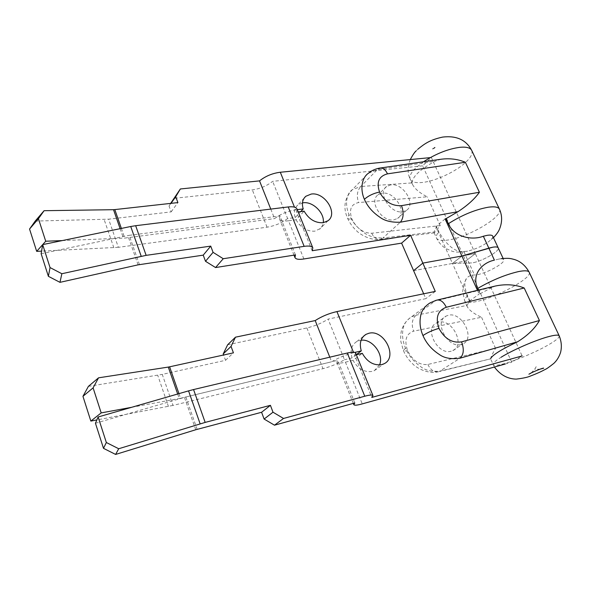 <?xml version="1.0" encoding="UTF-8"?>
<svg xmlns="http://www.w3.org/2000/svg" width="591" height="591" viewBox="0 0 591 591"><rect width="100%" height="100%" fill="white"/><g stroke="black" fill="none" stroke-linecap="round" stroke-linejoin="round"><path stroke-width="0.44" stroke-dasharray="2.96 2.22" d="M303.885 258.969L288.511 220.79L296.069 219.786L304.129 211.15M296.069 219.786C300.656 227.734 306.899 231.532 314.804 231.17L320.418 228.51L322.287 225.91L323.225 222.711M382.251 193.205L378.092 194.823C368.415 201.036 381.764 222.334 393.879 219.852L397.595 218.434C407.568 212.346 394.507 191.026 382.251 193.205M390.843 184.85L386.669 186.453C376.947 192.651 390.511 214.201 402.7 211.77L406.431 210.359C416.433 204.279 403.165 182.722 390.843 184.85M312.203 250.732L296.505 212.117L297.014 209.029M475.312 253.62L461.918 256.036L475.312 253.62L465.797 260.986L475.312 253.62L522.126 355.93L511.71 362.217L422.639 165.827L431.334 157.516L475.312 253.62M430.248 157.627L431.334 157.516M270.774 209.096L274.564 218.604C280.688 214.001 287.699 211.09 295.596 209.879L294.495 207.16M295.596 209.879L297.273 209.665M298.182 211.903L296.505 212.117M413.597 270.656L465.797 260.986L413.597 270.656M422.639 165.827L272.628 181.348C266.866 185.929 260.106 188.773 252.335 189.881L173.643 198.377M302.466 202.905L297.812 205.033C294.481 208.062 293.609 212.243 295.175 217.577L287.618 218.567L272.628 181.348M300.753 211.578L295.175 217.577M295.478 254.913L279.875 215.951L279.462 218.825C280.452 220.783 283.466 221.44 288.511 220.79M139.454 264.605L129.2 235.336L279.875 215.951M287.618 218.567C281.715 223.014 274.867 225.88 267.073 227.188L118.363 247.326L108.633 219.18L171.168 211.881L169.048 206.082L170.991 203.356M121.377 228.429L124.738 238.084L274.564 218.604M170.651 203.393L169.048 206.082M41.141 253.716L129.2 235.336M138.087 264.849L127.833 235.55M62.24 240.589L124.738 238.084M118.363 247.326L41.569 251.123M120.128 228.687L123.445 238.21M171.168 211.881L177.898 202.587M35.216 221.071L108.633 219.18M113.849 247.755L104.134 219.512M356.292 354.681L352.051 357.91C349.968 350.397 351.549 344.937 356.794 341.532L361.094 340.217M379.54 364.95L374.384 370.623L372.271 371.407C364.337 372.566 357.924 368.873 353.026 360.318L362.283 353.322M461.179 344.531C447.638 348.808 433.425 321.556 446.175 316.052L448.296 315.284C461.955 311.361 475.866 338.621 462.768 343.962L461.179 344.531M451.214 351.18C437.746 355.479 423.784 328.544 436.483 323.033L438.588 322.265C452.181 318.313 465.841 345.262 452.795 350.611L451.214 351.18M423.673 293.793L425.801 298.662L328.108 319.11L344.472 359.742C338 363.62 330.834 366.597 322.974 368.681L172.978 405.419L162.259 374.399L225.54 360.296L223.597 354.999M505.179 364.034L511.71 362.217M354.799 402.973L337.705 360.311L336.863 362.283C337.535 363.428 340.401 363.391 345.447 362.165L362.253 403.897M345.447 362.165L353.026 360.318M352.051 357.91L344.472 359.742M227.631 344.797L306.892 327.953C314.73 326.106 321.8 323.159 328.108 319.11M435.279 291.415L425.801 298.662M353.433 352.177L353.647 352.709L354.873 352.413M356.321 354.755L354.644 355.161L371.82 397.418M329.793 357.178L331.632 361.795C338.355 357.777 345.698 354.748 353.647 352.709M178.955 393.643L180.565 398.268L331.632 361.795M354.644 355.161L355.619 353.026M197.15 429.354L185.81 396.982L337.705 360.311M131.579 407.317L180.565 398.268M172.978 405.419L96.858 419.942M177.684 394.012L179.265 398.556M225.54 360.296L233.43 352.849M88.406 386.366L162.259 374.399M168.428 406.423L157.723 375.285M95.454 423.252L185.81 396.982M195.761 429.746L184.429 397.344M492.731 236.105C493.19 237.323 491.926 239.096 488.927 241.431C482.441 246.055 475.327 249.291 467.584 251.153L463.869 251.589C455.247 252.261 446.899 245.657 438.832 231.768L436.557 226.715L434.038 232.012L382.931 237.996L400.388 222.194M437.591 299.94L434.939 301.026L416.153 315.158L466.912 305.466L469.948 301.055L469.372 301.092L452.47 263.453L461.918 256.036L452.47 263.453L472.172 262.914C482.367 261.237 500.318 250.931 498.206 247.865C500.318 250.931 482.367 261.237 472.172 262.914L452.47 263.453L435.966 226.693L436.557 226.715M423.496 161.771L415.754 167.94C410.9 172.727 409.061 176.532 410.228 179.354L412.511 184.451L412.053 182.907L360.761 186.497C357.09 190.73 356.38 196.079 358.619 202.55C351.01 204.117 348.771 209.642 351.904 219.113C356.735 228.481 363.354 233.186 371.739 233.246L440.236 225.592L434.237 232.92L434.038 232.012M412.511 184.451C414.912 188.972 419.832 193.094 427.263 196.803L358.619 202.55M412.053 182.907C412.4 176.687 420.016 169.484 434.895 161.291L440.893 159.26M380.811 167.933L377.353 169.639L434.895 161.291M445.089 218.892L435.966 226.693M371.739 233.246C373.94 237.87 376.873 239.872 380.53 239.252L382.931 237.996C374.694 238.025 368.267 236.149 363.65 232.366C356.801 227.35 351.918 221.411 349.008 214.54L347.442 217.953C347.929 218.951 349.421 219.335 351.904 219.113M469.948 301.055L467.577 295.773C464.186 287.47 463.95 281.508 466.875 277.888C468.885 275.894 471.426 274.933 474.507 275.007L477.498 274.63C487.686 272.835 505.763 262.618 503.724 259.708C503.259 258.843 501.604 258.644 498.752 259.102L494.401 260.143M477.462 290.344L479.153 294.074L480.091 293.779L478.429 290.115M480.091 293.779L492.562 287.145L434.939 301.026L430.034 302.887L411.609 316.791C406.756 319.886 403.926 323.883 403.106 328.781C401.924 335.082 402.715 341.502 405.47 348.062C408.64 355.531 413.744 361.744 420.77 366.701C425.527 370.498 432.006 371.953 440.221 371.059L490.619 358.826L439.32 371.525L459.997 358.205M495.531 285.992L492.562 287.145M411.617 316.791L416.153 315.158C412.053 318.904 411.203 324.245 413.619 331.174C406.113 333.775 404.089 340.268 407.568 350.648C412.747 360.724 419.507 365.327 427.862 364.47L495.524 348.328C492.17 354.334 490.523 357.851 490.582 358.892L490.619 358.826M466.912 305.466L467.178 306.603C469.224 310.297 474.004 313.843 481.525 317.249L413.619 331.174M427.862 364.47C430.839 370.476 434.658 372.825 439.32 371.525C426.606 375.086 414.446 366.11 412.703 363.857C408.662 360.052 405.566 355.619 403.402 350.574C403.719 351.157 405.108 351.18 407.568 350.648M469.372 301.092L479.153 294.074M267.073 227.188L252.335 189.881M306.892 327.953L322.974 368.681M410.294 159.57C407.458 166.839 407.435 173.436 410.228 179.354C411.705 182.146 415.835 183.173 422.609 182.434C435.471 181.068 455.247 171.966 465.228 162.769C470.783 157.649 472.94 153.52 471.692 150.373M499.425 209.148C503.894 216.262 468.922 237.072 448.547 239.939C441.795 241.01 437.783 240.397 436.513 238.084C435.833 236.54 436.609 234.435 438.832 231.768M440.236 225.592L427.263 196.803M434.237 232.92L380.53 239.252C370.077 240.995 359.306 233.726 356.794 231.015C352.701 227.269 349.584 222.918 347.442 217.953C342.913 207.515 344.546 198.088 352.332 189.674L368.311 173.318L377.353 169.639L360.761 186.497L352.332 189.674C346.555 193.486 344.538 204.227 349.008 214.54M463.869 251.589L474.507 275.007M559.197 335.821C559.633 337.276 556.559 339.988 549.992 343.947C538.194 351.054 517.051 360.163 504.352 363.635C497.652 365.474 493.913 365.799 493.138 364.603C492.665 363.325 495.324 360.872 501.124 357.245M467.577 295.773C465.147 298.123 464.194 299.903 464.718 301.1C465.745 302.865 469.623 303.02 476.353 301.573C496.595 297.517 532.868 277.644 529.189 272.229M495.524 348.328L481.525 317.249M405.47 348.062L403.402 350.574L400.949 341.82C400.705 341.147 400.306 334.085 401.651 329.985C403.424 324.444 406.748 320.049 411.609 316.798M327.916 220.783L319.613 229.205M386.669 186.453L378.092 194.823M304.18 198.066L297.812 205.033M406.431 210.359L397.595 218.434M279.462 218.825L293.993 255.149M356.794 341.532L363.413 336.36M374.384 370.623L383.877 363.834M436.483 323.033L446.175 316.052M336.863 362.283L353.307 403.387M452.795 350.611L462.768 343.962M434.88 147.506L433.38 148.769L431.482 149.124L433.934 148.208M434.156 232.81L436.513 238.084C438.529 242.258 441.529 245.686 445.496 248.375L452.3 251.308C456.437 252.423 461.224 252.438 466.676 251.36L467.584 251.153M493.448 237.641L488.927 241.431M417.844 149.213L416.108 150.927M494.401 367.041L490.582 358.892M531.154 372.995L534.7 369.264C537.249 364.898 537.249 364.891 534.715 369.249L539.975 369.19M501.308 258.644L498.752 259.102M503.126 258.43L503.724 259.708M467.178 306.603L464.718 301.1L462.664 291.555L464.105 283.333L466.875 277.888"/><path stroke-width="0.89" d="M298.182 211.903L304.129 211.15C308.798 219.195 315.114 223.058 323.078 222.733L327.916 220.783C338.488 213.632 324.732 191.765 311.221 194.055L305.82 196.278C302.474 199.315 301.609 203.533 303.22 208.919L300.753 211.578M323.225 222.711C324.91 213.174 312.898 201.213 303.176 202.794L302.466 202.905M410.597 235.277L312.203 250.732L312.831 247.888C311.974 246.174 309.086 245.664 304.158 246.351L223.25 258.718L215.56 267.553L295.478 254.913L294.953 257.55C295.862 259.294 298.839 259.767 303.885 258.969L401.599 243.13L410.597 235.277L422.831 263.098L413.597 270.656L422.831 263.098L461.918 256.036L422.831 263.098L435.279 291.415L336.929 311.583L353.433 352.177M294.495 207.16L280.304 172.247L430.248 157.627M297.273 209.665L303.22 208.919M312.831 247.888L297.014 209.029C296.076 207.109 293.151 206.414 288.223 206.946L135.657 225.703L146.14 255.356L210.736 246.115L213.07 252.342L205.513 261.288L203.23 255.142L138.087 264.849L59.972 282.343L61.856 273.729L146.14 255.356M401.599 243.13L423.673 293.793M170.651 203.393L180.351 188.972L259.53 180.883C265.499 176.133 272.421 173.259 280.304 172.247M259.53 180.883L270.774 209.096M215.56 267.553L205.513 261.288M223.25 258.718L213.07 252.342M180.351 188.972L175.726 196.722L177.898 202.587L114.809 209.591L121.377 228.429M170.991 203.356L175.726 196.722M42.663 244.615L41.141 253.716L48.381 276.315L50.043 267.568L42.663 244.615L130.737 226.501L141.197 256.243M135.657 225.703L130.737 226.501M210.736 246.115L203.23 255.142M42.7 244.608L45.721 241.231L62.24 240.589M41.569 251.123L36.672 251.352L42.655 244.659M114.809 209.591L113.524 209.694L120.128 228.687M113.524 209.694L44.096 210.699L35.216 221.071L29.55 229.049L36.672 251.352M59.972 282.343L48.381 276.315M50.043 267.568L61.856 273.729M44.096 210.699L38.437 218.692L45.721 241.231M38.437 218.692L29.55 229.049M354.873 352.413L361.286 350.884L356.292 354.681M361.286 350.884C359.143 343.282 360.709 337.771 365.984 334.358L368.799 333.294C384.106 328.943 398.393 357.525 383.877 363.834L381.749 364.617C373.748 365.755 367.262 361.988 362.283 353.322L356.321 354.755M361.094 340.217C372.249 338.591 384.261 354.652 379.54 364.95M522.126 355.93L371.82 397.418L372.943 395.578C372.419 394.699 369.7 394.914 364.773 396.221L283.525 418.458L274.49 425.188L354.799 402.973L353.817 404.665C354.393 405.552 357.208 405.293 362.253 403.897L505.179 364.034M223.597 354.999L223.206 353.935L227.631 344.797L235.477 337.18L315.202 320.566C321.748 316.37 328.995 313.378 336.929 311.583M315.202 320.566L329.793 357.178M235.477 337.18L231.044 346.4L233.43 352.849L169.61 366.819L178.955 393.643M223.206 353.935L231.044 346.4M372.943 395.578L355.619 353.026C354.999 351.896 352.229 351.896 347.301 353.019L193.56 389.558L205.166 422.41L270.419 405.33L272.998 412.2L264.111 419.049L261.591 412.274L195.761 429.746L115.622 454.435L118.71 448.739L205.166 422.41M274.49 425.188L264.111 419.049M283.525 418.458L272.998 412.2M96.858 419.942L90.844 421.08L101.187 412.902L131.579 407.317M169.61 366.819L168.302 367.077L177.684 394.012M168.302 367.077L98.542 377.826L88.406 386.366L82.947 396.332L90.844 421.08M98.121 416.98L95.454 423.252L103.491 448.34L106.343 442.519L98.121 416.98L188.551 390.873L200.142 423.828M193.56 389.558L188.551 390.873M270.419 405.33L261.591 412.274M98.542 377.826L93.097 387.859L101.187 412.902M93.097 387.859L82.947 396.332M115.622 454.435L103.491 448.34M106.343 442.519L118.71 448.739M457.988 211.681C467.621 205.35 474.758 198.886 479.404 192.274L401.496 205.646C404 212.524 403.631 218.042 400.388 222.194L457.988 211.681L446.028 218.64L448.34 223.745C454.405 237.405 472.283 240.581 483.335 236.23L487.161 235.344C490.323 234.841 492.185 235.092 492.731 236.105L498.206 247.865C497.681 246.898 495.834 246.683 492.672 247.223C495.834 246.683 497.681 246.898 498.206 247.865L503.126 258.43M478.429 290.115L477.668 288.438C471.204 274.187 482.367 262.611 494.401 260.143L488.846 248.146L492.672 247.223L461.918 256.036L488.846 248.146L483.335 236.23M401.496 205.646C392.062 206.207 384.748 201.679 379.555 192.06C376.26 182.191 378.905 176.125 387.482 173.857L465.361 162.266C457.833 159.105 449.677 158.107 440.893 159.26L380.811 167.933M446.028 218.64L445.089 218.892L477.462 290.344M387.482 173.857C385.325 169.395 382.724 167.475 379.688 168.095C375.359 168.841 371.569 170.585 368.311 173.318M524.202 288.002L539.428 320.529C535.025 328.352 527.748 335.437 517.598 341.783L459.997 358.205C463.75 354.696 464.267 349.251 461.564 341.864C452.078 343.26 444.543 338.761 438.958 328.36C435.294 317.53 437.739 310.489 446.308 307.254L524.202 288.002C515.433 284.537 505.874 283.872 495.531 285.992L437.591 299.94M517.598 341.783C501.367 349.421 492.399 355.021 490.685 358.574M446.308 307.254C443.427 301.513 440.066 299.186 436.202 300.272L430.034 302.887C424.766 306.278 421.656 310.526 420.703 315.638C419.344 322.213 420.09 328.847 422.957 335.54C427.515 332.511 432.848 330.118 438.958 328.36M304.158 246.351L288.223 206.946M347.301 353.019L364.773 396.221M417.844 149.213C424.597 143.739 429.879 139.831 442.703 137.075C456.503 135.45 466.166 139.882 471.692 150.373C470.347 147.794 466.565 146.76 460.33 147.262C448.355 148.784 436.077 153.623 423.496 161.771M448.34 223.745C461.852 215.102 475.208 209.583 488.417 207.19C494.615 206.362 498.287 207.013 499.425 209.148C502.343 215.545 502.335 222.275 499.402 229.338C498.435 231.716 496.455 234.479 493.448 237.641M465.361 162.266L479.404 192.274M400.388 222.194C391.56 222.571 384.697 220.894 379.806 217.17C372.552 212.265 367.41 206.311 364.388 199.307C359.756 188.81 362.047 177.559 368.296 173.333M364.388 199.307C368.452 195.717 373.505 193.301 379.555 192.06M501.124 357.245C512.611 350.027 536.126 339.84 549.024 336.523C555.141 334.934 558.539 334.705 559.197 335.821L529.189 272.229C528.288 270.589 524.749 270.368 518.58 271.572C505.394 274.63 491.756 280.26 477.668 288.438M539.428 320.529L461.564 341.864M459.997 358.205C451.132 359.394 444.173 358.109 439.113 354.334C431.637 349.429 426.251 343.164 422.957 335.54M305.82 196.278L304.18 198.066M293.993 255.149L294.953 257.55M363.413 336.36L365.984 334.358M353.307 403.387L353.817 404.665M471.692 150.373L499.425 209.148M416.108 150.927C414.727 152.02 412.791 154.901 410.294 159.57M434.88 147.506L433.934 148.208M559.197 335.821C561.494 341.487 561.945 347.057 560.541 352.531C559.064 356.979 556.811 360.613 553.782 363.428C549.069 367.166 546.18 369.176 545.109 369.471C541.208 371.628 536.421 373.778 530.755 375.913C527.903 377.235 523.094 378.292 516.335 379.097C509.523 379.075 501.271 376.282 494.401 367.041M539.975 369.19L543.646 368.193C544.089 367.536 533.488 371.377 528.923 374.214L531.154 372.995M529.189 272.229C525.576 265.714 520.737 261.503 514.665 259.589C511.141 258.718 509.9 257.846 501.308 258.644"/></g></svg>
